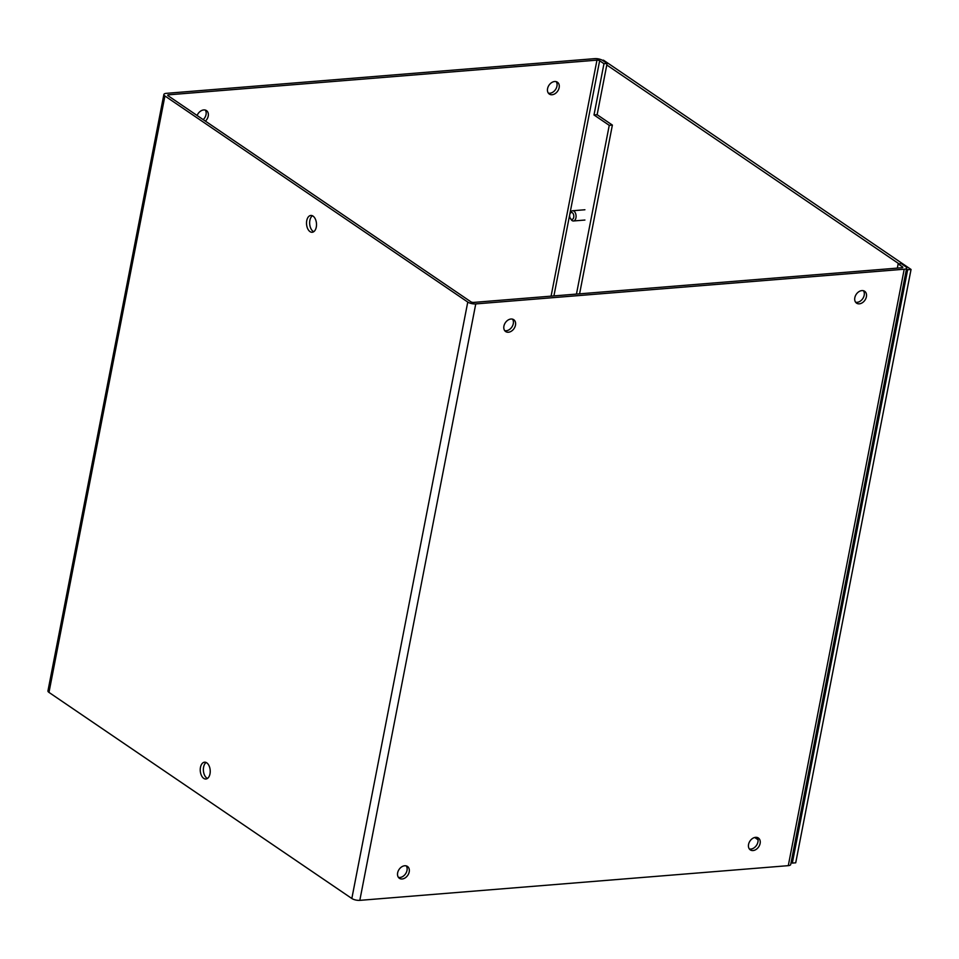 <?xml version="1.0" encoding="UTF-8"?>
<svg xmlns="http://www.w3.org/2000/svg" width="959" height="959" viewBox="0 0 959 959"><rect width="100%" height="100%" fill="white"/><g stroke="black" fill="none" stroke-linecap="round" stroke-linejoin="round"><path stroke-width="1.44" d="M602.384 60.273L603.511 60.177L911.05 269.455L795.718 862.812L792.326 863.088L791.151 862.285M758.006 839.736L754.709 837.483M911.05 269.455L907.658 269.731L792.326 863.088M606.795 64.996L898.991 263.833M906.483 268.928L907.658 269.731M312.43 215.763A8.439 4.975 -94.6 0 0 309.877 220.366A8.439 4.975 -94.6 0 0 313.725 231.706M316.278 227.103A8.439 4.975 -94.6 0 0 310.824 215.451A8.439 4.975 -94.6 0 0 306.748 220.618A8.439 4.975 -94.6 0 0 312.19 232.27A8.439 4.975 -94.6 0 0 316.278 227.103M206.149 762.489A8.439 4.975 -94.6 0 0 203.596 767.104A8.439 4.975 -94.6 0 0 207.444 778.444M209.997 773.841A8.439 4.975 -94.6 0 0 204.555 762.189A8.439 4.975 -94.6 0 0 200.467 767.356A8.439 4.975 -94.6 0 0 205.921 779.008A8.439 4.975 -94.6 0 0 209.997 773.841M203.2 119.635A7.181 5.239 124.2 0 0 206.041 114.589A7.181 5.239 124.2 0 0 205.262 110.057M205.394 121.122A7.181 5.239 124.2 0 0 208.235 116.075A7.181 5.239 124.2 0 0 206.497 110.609A7.181 5.239 124.2 0 0 197.122 115.5M548.356 93.119A7.181 5.239 124.2 0 0 556.951 86.166A7.181 5.239 124.2 0 0 556.172 81.647M559.145 87.665A7.181 5.239 124.2 0 0 557.407 82.198A7.181 5.239 124.2 0 0 551.605 82.63A7.181 5.239 124.2 0 0 547.577 88.6A7.181 5.239 124.2 0 0 549.327 94.066A7.181 5.239 124.2 0 0 555.117 93.634A7.181 5.239 124.2 0 0 559.145 87.665M866.397 296.739A7.181 5.239 124.2 0 0 864.646 291.272A7.181 5.239 124.2 0 0 858.856 291.704A7.181 5.239 124.2 0 0 854.829 297.686A7.181 5.239 124.2 0 0 856.567 303.152A7.181 5.239 124.2 0 0 862.369 302.72A7.181 5.239 124.2 0 0 866.397 296.739M855.608 302.205A7.181 5.239 124.2 0 0 864.191 295.252A7.181 5.239 124.2 0 0 863.424 290.721M515.486 325.161A7.181 5.239 124.2 0 0 513.736 319.695A7.181 5.239 124.2 0 0 507.946 320.126A7.181 5.239 124.2 0 0 503.919 326.096A7.181 5.239 124.2 0 0 505.669 331.562A7.181 5.239 124.2 0 0 511.459 331.131A7.181 5.239 124.2 0 0 515.486 325.161M504.698 330.627A7.181 5.239 124.2 0 0 513.293 323.663A7.181 5.239 124.2 0 0 512.514 319.143M760.115 843.476A7.181 5.239 124.2 0 0 758.377 838.01A7.181 5.239 124.2 0 0 752.575 838.442A7.181 5.239 124.2 0 0 748.559 844.411A7.181 5.239 124.2 0 0 750.298 849.878A7.181 5.239 124.2 0 0 756.088 849.446A7.181 5.239 124.2 0 0 760.115 843.476M749.327 848.943A7.181 5.239 124.2 0 0 757.922 841.978A7.181 5.239 124.2 0 0 757.142 837.459M409.205 871.899A7.181 5.239 124.2 0 0 407.467 866.433A7.181 5.239 124.2 0 0 401.677 866.864A7.181 5.239 124.2 0 0 397.649 872.834A7.181 5.239 124.2 0 0 399.388 878.3A7.181 5.239 124.2 0 0 405.189 877.869A7.181 5.239 124.2 0 0 409.205 871.899M398.429 877.353A7.181 5.239 124.2 0 0 407.012 870.4A7.181 5.239 124.2 0 0 406.232 865.881M351.833 898.499L48.981 692.398L164.912 95.96L467.764 302.061L351.833 898.499A5.826 2.026 11 0 0 359.817 900.357L788.286 865.653A5.826 2.026 11 0 0 790.707 864.527L906.651 268.088A5.826 2.026 -169 0 1 904.217 269.215L475.76 303.919A5.826 2.026 -169 0 1 467.764 302.061M164.912 95.96A5.826 2.026 -169 0 1 163.881 94.473A5.826 2.026 -169 0 1 166.315 93.347L594.772 58.643A5.826 2.026 -169 0 1 602.767 60.501L607.095 63.45L603.966 63.702L599.639 60.753A1.942 0.671 -169 0 0 596.966 60.141L168.508 94.833A1.942 0.671 -169 0 0 167.705 95.217A1.942 0.671 -169 0 0 168.041 95.708L470.893 301.809A1.942 0.671 -169 0 0 473.566 302.421L902.023 267.729A1.942 0.671 -169 0 0 902.827 267.345A1.942 0.671 -169 0 0 902.491 266.854L898.151 263.905L901.28 263.653L905.62 266.602A5.826 2.026 -169 0 1 906.651 268.088M163.881 94.473L47.95 690.912A5.826 2.026 11 0 0 48.981 692.398M897.336 268.1L898.151 263.905M607.095 63.45L597.133 114.708L612.381 125.09L579.584 293.838M603.966 63.702L594.005 114.96L609.253 125.341L576.455 294.089M594.005 114.96L597.133 114.708M609.253 125.341L612.381 125.09M570.042 213.701L570.557 212.55A5.131 3.021 85.4 0 1 572.619 210.752A5.131 3.021 85.4 0 1 575.939 217.837A5.131 3.021 85.4 0 1 573.446 220.978A5.131 3.021 85.4 0 1 571.12 219.539L570.425 218.484A3.512 2.062 85.4 0 1 569.754 214.624A3.512 2.062 85.4 0 1 570.042 213.701A3.512 2.062 85.4 0 1 572.655 212.982A3.512 2.062 85.4 0 1 573.71 217.321A3.512 2.062 85.4 0 1 570.425 218.484M359.817 900.357L475.76 303.919M902.491 266.854L902.323 267.681M904.217 269.215L788.286 865.653M553.918 295.911L599.639 60.753M168.304 95.888L168.508 94.833M596.966 60.141L551.089 296.151M825.004 712.093L825.543 709.372M882.987 413.856L883.515 411.135M584.918 220.043L573.446 220.978M584.906 209.757L572.619 210.752"/></g></svg>
